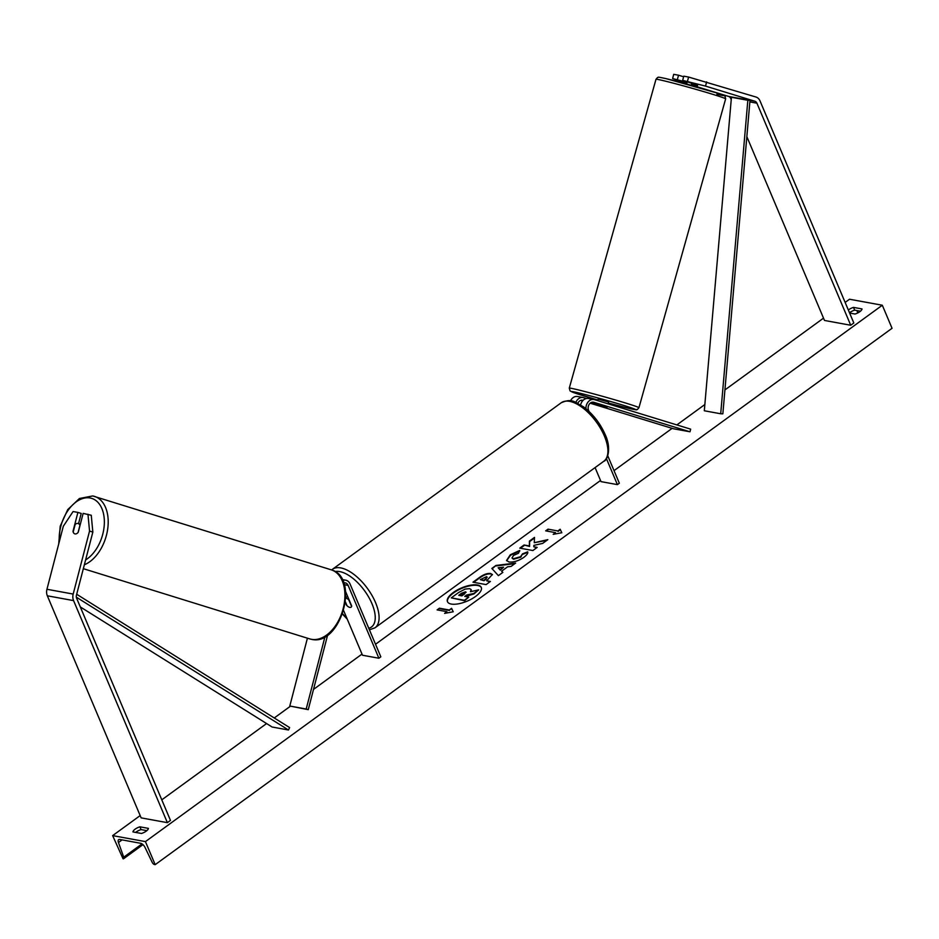 <?xml version="1.0" encoding="UTF-8"?>
<svg xmlns="http://www.w3.org/2000/svg" width="939" height="939" viewBox="0 0 939 939"><rect width="100%" height="100%" fill="white"/><g stroke="black" fill="none" stroke-linecap="round" stroke-linejoin="round"><path stroke-width="1.41" d="M75.061 533.927A5.434 3.322 -72.9 0 0 78.23 532.296L83.148 513.375L91.259 515.265L92.844 532.073L76.482 595.08A4.355 3.439 100.4 0 0 76.681 598.354L170.475 820.404L167.377 822.658L141.132 817.869L47.337 595.807A8.709 6.878 100.4 0 1 46.95 589.269L63.312 526.263L73.089 511.532L77.902 512.412L72.984 531.345A5.434 3.322 -72.9 0 0 74.838 533.868A5.434 3.322 -72.9 0 0 75.061 533.927M77.902 512.412L81.2 513.433L78.547 523.633M92.844 532.073L89.545 531.063L73.183 594.07A8.709 6.878 100.4 0 0 73.571 600.608L167.377 822.658M89.545 531.063L87.961 514.255M687.055 82.374L672.617 78.536L686.714 83.571M697.114 86.764L728.676 96.447A4.355 3.439 -79.6 0 1 730.683 98.395L731.223 99.675M705.529 86.095L754.909 101.248A4.355 3.439 -79.6 0 1 756.916 103.196L850.722 325.246L853.821 322.981L760.027 100.931A8.709 6.878 -79.6 0 0 756.001 97.034L688.592 77.057L683.768 76.176L682.676 80.378L705.529 86.095L706.633 81.881M697.583 85.085L682.676 80.378M688.592 77.057L687.501 81.259M746.845 136.66L824.489 320.445L850.722 325.246M677.43 79.416L678.521 75.214L673.709 74.334L672.617 78.536M678.521 75.214L683.615 76.775M606.031 407.045L601.793 405.894M575.853 402.42A8.158 6.444 100.4 0 1 583.096 397.526A8.158 6.444 100.4 0 1 583.671 397.667L586.394 398.5M585.948 408.723A8.158 6.444 -79.6 0 1 593.918 399.509A8.158 6.444 -79.6 0 1 594.493 399.65L690.67 429.158L689.989 431.787L673.58 428.794L590.162 403.195M580.619 404.897A8.158 6.444 -79.6 0 1 588.342 398.488L593.918 399.509M589.023 411.435L588.565 410.355A5.434 4.296 -79.6 0 1 589.035 404.556A5.434 4.296 -79.6 0 1 593.425 402.185A5.434 4.296 -79.6 0 1 593.812 402.279L689.989 431.787M591.676 402.315L607.146 407.103M601.758 406.059L590.831 402.702M583.096 400.331L582.99 400.296A5.434 4.296 100.4 0 0 582.603 400.202A5.434 4.296 100.4 0 0 577.825 403.336M580.854 400.331L582.591 400.871M570.513 400.871A8.158 6.444 -79.6 0 1 577.52 396.504L583.096 397.526M607.756 455.791L619.341 483.209L617.404 484.618L601.007 481.625L595.091 467.61M617.404 484.618L606.394 458.549M324.964 636.759L306.196 709.027L289.799 706.022L307.417 638.18M343.651 610.632L362.489 655.234L378.898 658.239L380.835 656.831L350.059 583.976A8.158 6.444 100.4 0 0 345.705 580.185A8.158 6.444 100.4 0 0 342.676 580.525M378.898 658.239L348.123 585.384A5.434 4.296 100.4 0 0 345.223 582.861A5.434 4.296 100.4 0 0 343.674 582.931M327.629 635.046L308.25 709.661L306.196 709.027M308.25 709.661L289.799 706.022M345.376 602.533L346.444 605.08A5.434 2.571 -126.1 0 0 351.104 607.193A5.434 2.571 -126.1 0 0 351.702 606.031L345.599 591.593M345.763 598.155A5.434 2.571 53.9 0 1 348.815 599.915L349.038 599.751M348.815 599.915L351.597 606.5A5.434 2.571 53.9 0 1 351.104 607.193A5.434 2.571 53.9 0 1 346.996 605.667L345.446 601.981M73.195 532.014L75.143 524.502A5.434 3.451 107.2 0 1 77.925 523.446A5.434 3.451 107.2 0 1 78.172 523.516A5.434 3.451 107.2 0 1 79.921 525.406L80.015 525.429M78.078 532.483L79.921 525.406M481.343 587.626A18.346 7.183 -22.9 0 0 453.49 592.967A18.346 7.183 -22.9 0 0 447.563 601.899M453.291 592.509A18.346 7.183 -22.9 0 0 447.457 601.676A18.346 7.183 -22.9 0 0 458.443 603.812A18.346 7.183 -22.9 0 0 475.416 596.558A18.346 7.183 -22.9 0 0 481.261 587.391A18.346 7.183 -22.9 0 0 470.275 585.255A18.346 7.183 -22.9 0 0 453.291 592.509M145.439 841.614L112.645 835.616L123.068 858.798A2.453 1.15 -126.1 0 0 123.643 858.704A2.453 1.15 -126.1 0 0 123.748 857.178L118.443 842.518A4.625 2.183 53.9 0 1 118.654 839.642A4.625 2.183 53.9 0 1 119.723 839.454L140.709 843.304A4.625 2.183 53.9 0 1 144.993 847.365L152.224 862.389A2.453 1.15 -126.1 0 0 154.489 864.537L155.181 864.666L145.439 841.614L882.308 305.234L849.513 299.236L845.135 302.428M823.515 318.157L724.931 389.92M704.837 404.545L676.855 424.921M672.148 428.348L614.036 470.639M600.526 480.475L375.53 644.26M362.008 654.096L313.509 689.402M290.409 706.21L274.258 717.971M266.582 723.558L161.79 799.84M140.169 815.58L112.645 835.616M527.683 551.85C528.223 553.141 526.92 554.984 523.774 557.402C518.586 560.9 513.668 562.426 508.997 561.98L506.532 560.501L510.311 554.773L519.631 550.489L518.516 553.224L513.586 555.418L512.001 557.93L513.387 558.752L520.593 556.698L522.507 553.857L527.683 551.85M473.632 582.321L479.817 577.814C484.008 574.844 487.693 573.553 490.874 573.964L492.388 574.48L486.637 580.783L490.393 581.464L486.085 584.598L472.974 582.192L479.618 577.356C483.808 574.375 487.494 573.095 490.674 573.506L492.459 574.727M534.268 542.707L534.502 537.401L529.408 541.11L529.385 545.97L524.068 544.996L519.772 548.13L532.883 550.536L537.178 547.402L533.798 546.78L533.88 545.359L542.66 543.411L547.824 539.655L534.268 542.707L546.815 540.383M132.927 831.907L141.449 833.468A6.796 2.664 -22.9 0 0 146.202 831.156A6.796 2.664 -22.9 0 0 148.432 828.386L139.911 826.825A6.796 2.664 -22.9 0 0 132.927 831.907M848.34 310.011A6.796 2.664 157.1 0 1 853.504 307.382L862.037 308.943A6.796 2.664 157.1 0 1 859.795 311.713A6.796 2.664 157.1 0 1 855.053 314.025L849.619 313.027M446.941 611.688L444.617 613.39L453.22 611.782L451.589 608.308L449.265 609.998L439.429 608.202L437.104 609.892L446.941 611.688L445.732 613.179M560.184 529.256L561.804 532.742L553.2 534.338L555.536 532.648L545.688 530.852L548.024 529.15L557.86 530.958L560.184 529.256L561.792 532.742M507.612 566.804L501.602 571.182L502.834 572.403L498.398 575.63L491.836 568.447L495.956 565.454L515.652 563.071L511.062 566.417L507.612 566.804M146.848 830.639L141.073 829.595A6.796 2.664 -22.9 0 0 135.685 832.412M849.513 312.781A6.796 2.664 157.1 0 1 854.678 310.152L860.441 311.208M882.308 305.234L892.05 328.286L155.181 864.666M857.776 312.933L856.92 310.563M141.073 829.595L139.911 826.825M854.678 310.152L853.504 307.382M471.237 589.809L471.049 591.582M465.404 596.523L473.937 593.941L478.714 589.856L473.737 593.483L466.624 595.033L464.746 596.406L468.725 597.134L464.418 600.267L451.272 597.861L458.619 592.509L465.11 589.093L469.582 588.659L471.167 589.575L470.427 591.723L478.714 589.856M468.725 597.134L464.605 600.737L451.272 597.861M437.762 610.01L439.429 608.202M453.197 611.782L451.788 608.765L449.265 609.998M449.464 610.456L439.616 608.66M554.315 534.138L555.536 532.648M557.86 530.958L548.024 529.15M548.212 529.619L546.357 530.969M558.048 531.415L560.383 529.725M536.721 547.742L533.798 546.78M534.479 538.024L529.596 541.58L529.584 546.439L524.068 544.996M524.255 545.465L520.429 548.247M489.923 581.804L486.637 580.783M480.322 579.621L483.796 580.255L485.827 578.776L486.543 576.663L480.322 579.621L483.984 580.725L486.026 579.234L486.778 577.133M486.578 576.675L487.188 577.285M506.649 560.724L510.511 555.231L519.819 550.947M512.131 558.153L513.586 559.21L520.793 557.156L522.507 553.857M522.694 554.315L527.73 552.378M502.682 572.508L501.602 571.182M492.165 568.811L495.956 565.454M496.144 565.912L514.854 563.658M498.151 567.755L500.311 570.161L503.574 567.191L498.151 567.755L500.111 569.703L503.574 567.191M466.037 592.427L465.439 591.84L461.554 593.248L458.737 595.303L461.882 595.878L464.735 593.812L465.486 591.852L466.026 592.169M465.674 592.309L459.394 595.432M697.583 84.968L697.348 85.801L691.456 84.005L691.703 83.148M597.697 400.636L598.143 399.075L608.613 402.009L608.108 403.829M76.352 597.181L288.496 730.014L272.099 727.009L80.296 606.923M76.693 594.27L289.599 727.572L288.496 730.014M731.434 97.28L749.991 100.344L722.854 413.829L720.706 413.77L704.309 410.766L731.434 97.28L747.831 100.285L720.706 413.77M749.991 100.344L747.831 100.285M73.571 600.608L47.337 595.807M73.183 594.07L46.95 589.269M754.909 101.248L728.676 96.447M756.916 103.196L749.862 101.893M731.328 98.513L730.683 98.395M593.812 402.279L593.037 402.138M582.99 400.296L582.203 400.155M348.123 585.384L344.249 584.68M368.769 628.261A33.452 15.775 -126.1 0 0 371.95 603.66A33.452 15.775 -126.1 0 0 335.094 571.593M331.643 569.95L332.429 569.304A36.175 17.055 53.9 0 1 375.53 602.545A36.175 17.055 53.9 0 1 375.013 627.804L603.824 461.237A36.175 17.055 -126.1 0 0 604.352 435.989A36.175 17.055 -126.1 0 0 561.252 402.749C572.884 397.713 574.903 402.631 583.283 406.669C592.802 413.817 600.115 423.137 605.209 434.628C611.864 448.76 607.228 460.626 603.824 461.237M342.629 613.789A33.452 15.775 -126.1 0 0 346.878 618.285M85.613 559.926A33.452 21.257 -72.8 0 0 104.241 525.312A33.452 21.257 -72.8 0 0 90.167 497.999A33.452 21.257 -72.8 0 0 59.298 541.733M92.855 495.992A36.175 22.982 107.2 0 1 94.499 496.391A36.175 22.982 107.2 0 1 107.645 529.385A36.175 22.982 107.2 0 1 84.357 564.762M311.431 639.318A36.175 22.982 -72.8 0 0 342.829 609.904A36.175 22.982 -72.8 0 0 331.221 569.82C360.4 577.356 340.681 646.396 311.607 639.365L309.788 638.919A36.175 22.982 -72.8 0 0 311.431 639.318M122.058 839.889L118.443 842.518M142.024 843.868L123.748 857.178M725.647 98.853L725.061 96.283C723.406 95.273 726.809 96.365 718.452 93.407L666.115 78.653C654.647 76.153 659.577 77.632 657.535 77.514L655.985 79.299A36.175 1.127 15.7 0 1 663.415 80.672A36.175 1.127 15.7 0 1 702.337 91.2A36.175 1.127 15.7 0 1 725.647 98.853L638.943 407.702A36.175 1.127 -164.3 0 0 615.632 400.049A36.175 1.127 -164.3 0 0 576.71 389.521A36.175 1.127 -164.3 0 0 569.28 388.147L570.102 390.964L573.224 392.479L597.861 400.061A33.452 1.045 15.7 0 1 578.037 392.772A33.452 1.045 15.7 0 1 623.261 405.261A33.452 1.045 15.7 0 1 628.707 408.312A33.452 1.045 15.7 0 1 608.331 403.007L628.813 408.348C641.149 411.012 634.529 409.298 637.393 409.486L638.943 407.702M716.891 94.24A33.452 1.045 -164.3 0 0 711.445 91.189A33.452 1.045 -164.3 0 0 666.221 78.688M342.183 579.539L345.705 580.185M332.429 569.304L561.252 402.749M347.583 596.3L345.787 597.603M342.5 614.141L347.23 619.118M369.426 629.823L375.013 627.804M331.221 569.82L92.679 495.945L79.428 498.503L67.725 509.607L60.213 526.18L58.711 543.974M80.343 524.185L78.172 523.516M83.336 568.682L309.788 638.919M123.643 858.704L142.974 844.619M655.985 79.299L569.28 388.147M686.597 83.994L687.219 81.775M697.618 84.991L697.067 86.94"/></g></svg>
